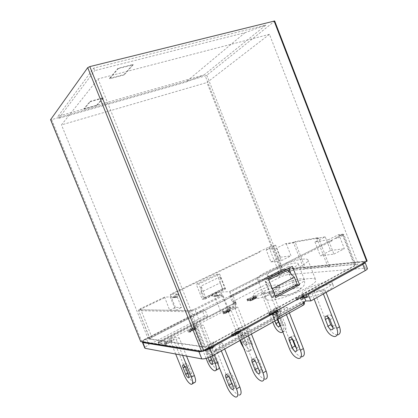 <?xml version="1.0" encoding="UTF-8"?>
<svg xmlns="http://www.w3.org/2000/svg" width="418" height="418" viewBox="0 0 418 418"><rect width="100%" height="100%" fill="white"/><g stroke="black" fill="none" stroke-linecap="round" stroke-linejoin="round"><path stroke-width="0.31" stroke-dasharray="2.09 1.57" d="M269.809 275.864C268.225 275.995 267.332 275.823 267.133 275.352C265.587 273.032 286.591 263.805 294.993 263.063C296.843 262.859 297.882 263.016 298.118 263.528C300.014 265.723 277.73 275.472 269.809 275.864M310.146 278.519C313.338 278.304 315.177 278.722 315.653 279.773C319.248 284.151 282.5 300.521 269.594 300.14C267.097 300.166 265.665 299.727 265.299 298.833C262.624 294.126 295.996 279.14 310.146 278.519M302.601 259.197C305.741 258.82 307.512 259.066 307.92 259.933C311.175 263.444 274.255 279.564 261.658 280.008C259.217 280.18 257.843 279.898 257.535 279.156C255.199 275.31 288.723 260.571 302.601 259.197M306.331 297.397C304.508 297.428 303.463 297.114 303.191 296.466C301.43 293.514 320.93 284.773 329.624 284.559C331.704 284.459 332.906 284.762 333.224 285.473C335.288 288.326 314.618 297.532 306.331 297.397M305.255 294.638C303.437 294.68 302.392 294.382 302.125 293.75C300.39 290.865 319.906 282.14 328.574 281.863C330.654 281.753 331.845 282.04 332.158 282.735C334.196 285.52 313.51 294.711 305.255 294.638M256.088 298.489L254.045 297.877C252.561 295.552 270.702 287.375 277.526 287.25L279.877 287.845C281.617 290.071 262.567 298.63 256.088 298.489M255.137 296.08L253.104 295.5C251.641 293.232 269.793 285.071 276.601 284.893L278.942 285.463C280.661 287.636 261.6 296.174 255.137 296.08M270.937 261.934L280.426 257.237L275.661 245.22L266.161 249.776L270.937 261.934L281.361 260.639L276.455 248.125L285.651 243.678L286.361 244.034L293.572 242.827L303.996 269.229L282.976 271.219L278.963 272.567L205.191 310.182L202.359 310.135L202.328 310.736L146.525 339.134L148.829 344.813C146.06 346.282 144.712 347.374 144.774 348.079M266.161 249.776L276.455 248.125M314.932 241.938L320.319 255.8L333.919 254.113L328.36 239.78L314.932 241.938L325.204 236.834L330.575 250.523L320.319 255.8M281.361 260.639L291.022 255.821L286.361 244.034M333.919 254.113L344.359 248.679L339.092 235.203L338.308 234.791L328.36 239.78M336.391 238.668L336.124 237.978L335.654 238.051L336.391 238.668L342.687 235.491L341.95 234.885L342.891 234.221L338.308 234.791M259.667 252.195L259.442 251.626L259.761 251.573L259.667 252.195L170.392 294.967L170.398 294.335L178.847 293.953L172.916 296.811L164.614 297.104L169.635 310.255L175.659 310.365L170.246 296.905L172.634 297.684L176.218 297.532L177.122 297.099L174.416 297.188L172.634 297.684M331.338 240.225L331.803 240.151L332.075 240.846L331.338 240.225L229.21 291.665L229.905 292.412L236.05 307.805L227.167 307.747L220.918 292.041L229.21 291.665L331.359 240.225M247.362 300.929L247.681 300.923L247.205 299.716L246.881 299.722L247.362 300.929L247.843 300.171L247.357 298.938L248.083 298.562L248.067 299.016L253.36 296.508L247.205 299.716M247.681 300.923L253.836 297.71L253.36 296.508M253.836 297.71L253.329 297.72L252.859 296.524M253.329 297.72L248.548 300.218L248.067 299.016M248.548 300.218L248.083 298.562M248.558 299.758L247.832 300.14L247.357 298.938M246.881 299.722L247.367 298.974M255.811 298.588L256.851 297.72L256.422 297.606L255.947 296.399L256.37 296.508L255.33 297.376L255.811 298.588L253.533 299.403L253.052 298.191L252.367 298.823L249.295 299.575L250.095 298.865L250.68 298.813L250.387 299.298L251.882 298.818L252.665 297.977L254.813 297.391L255.252 296.77L252.974 297.339L255.947 296.399M256.422 297.606L253.449 298.541L252.974 297.339M253.449 298.541L253.878 298.572L253.402 297.365M253.878 298.572L255.732 297.977L255.252 296.77M255.732 297.977L255.288 298.604L254.813 297.391M255.288 298.604L253.392 299.22L252.911 298.008M253.392 299.22L252.665 297.977M253.146 299.183L252.482 299.56L252.007 298.347M252.482 299.56L252.085 298.337M252.566 299.549L252.843 299.633L252.362 300.035L251.882 298.818M252.362 300.035L250.868 300.511L250.387 299.298M250.868 300.511L251.161 300.025L250.68 298.813M251.161 300.025L250.575 300.072L250.095 298.865M250.575 300.072L249.776 300.788L250.136 300.887L249.656 299.669M250.136 300.887L252.848 300.04L252.367 298.823M252.848 300.04L253.533 299.403M255.33 297.376L253.052 298.191M269.244 315.135L269.652 315.146L269.087 313.725L268.685 313.714L269.244 315.135L269.725 314.216L269.119 312.711L269.96 312.251L270.038 312.847L275.561 309.827L276.199 309.832L269.087 313.725M269.652 315.146L276.758 311.248L276.199 309.832M276.758 311.248L276.12 311.238L275.561 309.827M276.12 311.238L270.598 314.268L270.038 312.847M270.598 314.268L269.96 312.251M270.514 313.667L269.678 314.127L269.119 312.711M268.685 313.714L269.166 312.8M277.829 312.528L278.148 311.781L277.583 310.355L277.265 311.096L277.829 312.528C277.892 312.936 277.38 313.484 276.293 314.174L275.728 312.732L272.196 313.793L271.595 313.605L272.625 312.648L273.351 312.612L272.656 313.223L273.011 313.338L275.091 312.716L277.667 309.848L280.974 309.884L280.06 310.386L277.583 310.355M278.148 311.781L280.624 311.823L280.06 310.386M280.624 311.823L281.539 311.321L280.974 309.884M281.539 311.321L278.231 311.269L277.667 309.848M278.231 311.269L277.667 311.619L277.108 310.193M277.667 311.619L276.8 312.753L276.235 311.321M276.8 312.753L275.655 314.153L275.091 312.716M275.655 314.153L273.576 314.77L273.011 313.338M273.576 314.77L273.226 314.655L273.915 314.043L273.351 312.612M273.915 314.043L273.189 314.075L272.625 312.648M273.189 314.075L272.16 315.041L272.761 315.229L272.196 313.793M272.761 315.229L276.293 314.174M277.265 311.096C277.327 311.499 276.815 312.047 275.728 312.732M195.958 328.982L196.199 328.595L195.405 327.205L195.958 328.982L194.605 329.854L194.093 328.574L190.833 329.661L190.686 329.368L189.061 330.319L190.321 330.434L189.427 330.904L187.813 330.753L191.021 328.872L191.548 328.861L191.512 329.232L193.701 328.511L194.61 327.618L192.395 328.13L195.405 327.205M195.917 328.475L192.902 329.4L192.395 328.13M192.902 329.4L193.252 329.483L192.745 328.214M193.252 329.483L195.122 328.888L194.61 327.618M195.122 328.888L194.213 329.792L193.701 328.511M194.213 329.792L192.024 330.513L191.512 329.232M192.024 330.513L191.548 328.861M192.061 330.136L191.533 330.142L191.021 328.872M191.533 330.142L188.325 332.028L187.813 330.753M188.325 332.028L189.944 332.185L189.427 330.904M189.944 332.185L190.838 331.72L190.321 330.434M190.838 331.72L189.573 331.599L189.061 330.319M189.573 331.599L191.198 330.643L190.686 329.368M191.198 330.643L190.833 329.661M191.345 330.941L194.605 329.854M195.446 327.707L194.093 328.574M212.151 348.048L214.12 346.966L213.509 345.451L211.539 346.532L212.151 348.048L212.715 348.131L212.104 346.611L205.092 349.793L208.059 346.757L209.089 346.193L210.98 346.454L212.95 345.378L213.509 345.451M214.12 346.966L213.556 346.888L212.95 345.378M213.556 346.888L211.586 347.969L210.98 346.454M211.586 347.969L209.695 347.698L209.089 346.193M209.695 347.698L208.66 348.262L208.059 346.757M208.66 348.262L205.703 351.319L205.092 349.793M205.703 351.319L206.09 351.381L205.478 349.856M206.09 351.381L211.111 348.622L210.5 347.102M211.111 348.622L211.67 348.701L211.064 347.18M211.67 348.701L212.715 348.131M211.539 346.532L212.104 346.611M367.401 268.518L365.41 268.131L287.793 274.663C285.484 274.976 282.834 275.859 279.856 277.306L277.881 272.28L230.067 296.618L232.162 301.88L235.496 301.838L233.187 303.034C234.602 302.371 235.506 302.13 235.898 302.308L160.747 341.475C159.31 342.164 158.412 342.405 158.061 342.206L159.237 341.255L207.615 316.248L204.491 316.139L202.328 310.736M204.491 316.139L148.829 344.813M207.615 316.248L205.191 310.182L151.901 337.347L140.688 309.2L164.614 297.736M235.496 301.838L233.145 295.928L230.135 296.022L277.98 271.695L277.881 272.28C280.87 270.843 283.514 269.95 285.813 269.61L287.793 274.663M230.067 296.618L230.125 296.022L277.98 271.695C280.677 270.399 283.07 269.589 285.154 269.276L285.813 269.61L363.054 262.018L365.029 262.352C364.83 261.736 363.921 261.49 362.296 261.605L363.054 262.018L365.41 268.131M279.856 277.306L232.162 301.88M278.775 318.809L273.942 318.631L271 311.175L302.977 293.739L303.818 295.887M307.841 293.687L302.977 293.739L354.548 265.613L342.687 235.491L343.862 234.66L342.891 234.221M273.942 318.631L217.705 349.824C215.881 350.723 214.711 351 214.188 350.655L215.406 349.49L300.469 302.439C302.256 301.587 303.442 301.31 304.027 301.603L303.181 302.413M275.614 311.347L271 311.175L208.943 345.017C206.685 346.161 204.888 346.721 203.54 346.684L149.884 338.93C149.895 338.564 150.569 338.037 151.901 337.347M164.702 344.907L164.175 343.601L164.702 344.907L165.648 343.821L165.12 342.52L165.977 342.076L165.638 342.739L171.699 339.855L164.436 343.643M164.964 344.949L172.226 341.156L171.699 339.855M172.226 341.156L171.808 341.098L171.286 339.797M171.808 341.098L166.165 344.045L165.638 342.739M166.165 344.045L166.505 343.377L165.977 342.076M166.505 343.377L165.648 343.821M164.175 343.601L165.12 342.52M238.715 332.012L235.872 333.01L235.031 333.919L231.373 334.698L232.465 333.674L234.655 332.906L235.773 331.756L239.577 330.601L240.052 330.795L238.715 332.012L239.305 333.496L236.463 334.494L235.872 333.01M239.577 330.601L240.162 332.075L240.637 332.273L239.305 333.496M235.773 331.756L236.358 333.224L240.162 332.075M234.655 332.906L235.245 334.384L236.358 333.224M232.465 333.674L233.056 335.152L235.245 334.384M231.786 334.875L232.377 336.359L231.964 336.176L233.056 335.152M235.031 333.919L235.627 335.403L232.377 336.359M236.463 334.494L235.627 335.403M228.092 312.33L230.553 310.616L229.722 309.268L230.062 309.383L227.596 311.086L228.092 312.33L223.719 313.928L222.919 312.586L224.247 311.546L227.387 310.475L227.559 310.851L229.2 309.722L227.037 310.119L229.722 309.268M230.213 310.501L227.528 311.347L227.037 310.119M227.528 311.347L227.925 311.4L227.434 310.166M227.925 311.4L229.492 310.887L229.007 309.66M229.492 310.887L228.05 312.084L227.559 310.851M228.05 312.084L227.397 310.929M227.894 312.168L228.134 311.802L227.387 310.475M227.878 311.708L224.738 312.774L224.247 311.546M224.738 312.774L223.411 313.824L223.719 313.928M227.596 311.086L223.222 312.69M306.363 297.302L308.003 296.404L307.455 295.009L305.819 295.907L306.363 297.302L307.042 297.292L306.498 295.892L300.307 298.687L301.989 296.456L302.851 295.986L305.14 295.928L307.455 295.009M308.003 296.404L307.319 296.419L306.775 295.03M307.319 296.419L305.683 297.318L305.14 295.928M305.683 297.318L303.395 297.37L302.851 295.986M303.395 297.37L302.533 297.841L301.989 296.456M302.533 297.841L300.855 300.087L300.307 298.687M300.855 300.087L301.326 300.082L300.777 298.677M301.326 300.082L305.501 297.783L304.952 296.383M305.501 297.783L306.18 297.768L305.631 296.367M306.18 297.768L307.042 297.292M305.819 295.907L306.498 295.892M296.482 300.197L296.905 300.192L296.362 298.807L295.939 298.813L296.482 300.197L296.848 299.44L296.21 297.919L297.005 297.485L297.193 298.003L302.418 295.15L303.081 295.129L296.362 298.807M296.905 300.192L303.62 296.508L303.081 295.129M303.62 296.508L302.956 296.524L302.418 295.15M302.956 296.524L297.736 299.387L297.193 298.003M297.736 299.387L297.005 297.485M297.543 298.865L296.754 299.298L296.21 297.919M295.939 298.813L296.31 298.06M207.621 350.148L209.345 348.361L210.552 348.539L207.621 350.148L207.014 348.628L209.94 347.024L208.739 346.851L209.345 348.361M220.296 276.737L201.115 286.032L205.928 298.159L225.004 288.65L220.296 276.737L220.124 282.887L201.11 292.213L201.115 286.032M178.847 293.953L177.765 296.414L175.053 296.514L176.13 294.073L181.506 307.465L175.377 307.423L169.635 310.255M175.377 307.423L170.392 294.967M259.442 251.626L268.915 247.09L272.912 245.685L282.976 271.219M287.657 270.263L293.405 284.825L271.559 296.414L265.655 281.528L268.79 279.924M229.351 311.305L223.155 295.819L222.48 295.061L214.298 295.348L220.599 311.154L229.351 311.305L236.05 307.805M336.124 237.978L331.803 240.151M235.036 335.346L233.03 335.769L233.667 335.189L235.684 334.766L235.036 335.346L234.446 333.862L232.439 334.285L233.077 333.71L233.667 335.189M238.688 333.454L236.06 334.06L236.933 333.282L239.556 332.691L238.688 333.454L238.098 331.97L235.475 332.587L236.348 331.814L236.933 333.282M227.277 312.105L225.255 312.763L224.544 313.542L227.481 312.168L226.786 310.867L224.764 311.53L223.855 312.236L224.544 313.542M302.386 299.136L303.363 297.825L304.821 297.794L302.386 299.136L301.838 297.736L304.273 296.404L302.82 296.435L303.363 297.825M210.552 348.539L209.94 347.024M208.739 346.851L207.014 348.628M210.703 295.474L213.384 296.383L217.01 296.268L214.298 295.348L210.703 295.474L217.261 292.208L220.918 292.041L219.737 294.899L216.085 295.03L214.382 296.31L218.013 296.195L219.737 294.899M325.204 236.834L316.327 238.338L317.471 237.779L318.61 238.108L295.134 242.069L305.443 268.476L303.996 269.229M275.661 245.22L272.912 245.685M164.614 297.104L140.662 308.562L139.157 309.743L190.049 310.647L194.344 309.221L222.465 295.061M201.11 292.213L203.514 298.222L205.928 298.159M225.004 288.65L222.475 288.791L220.124 282.887M222.475 288.791L203.514 298.222M305.443 268.476L329.504 266.161L328.01 266.956L354.72 264.427L355.666 264.594L354.548 265.613M150.109 339.05L138.598 310.605L140.688 309.2L140.662 308.562M272.264 288.744L265.655 281.528M271.559 296.414L275.248 296.315M297.255 284.611L293.405 284.825M354.72 264.427L342.964 234.55L343.862 234.66M223.155 295.819L195.018 310.02L189.647 311.797L203.54 346.684M233.265 335.863L232.674 334.384M235.439 334.666L235.094 333.287L234.446 333.862M233.077 333.71L234.848 333.188M236.342 334.181L235.757 332.702M239.279 332.561L238.971 331.213L238.098 331.97M236.348 331.814L238.694 331.082M225.255 312.763L224.764 311.53M226.629 312.831L226.138 311.588L226.786 310.867M224.048 312.303L226.138 311.588M304.821 297.794L304.273 296.404M302.82 296.435L301.838 297.736M217.261 292.208L216.085 295.03M172.916 296.811L175.32 297.595M330.575 250.523L344.359 248.679M328.01 266.956L316.996 238.908L316.327 238.338M329.504 266.161L318.61 238.108L316.996 238.908M280.426 257.237L291.022 255.821M175.659 310.365L181.506 307.465M175.053 296.514L174.416 297.188M217.01 296.268L218.013 296.195M227.167 307.747L220.599 311.154M293.217 242.403L293.572 242.827L295.134 242.069L294.779 241.646L293.217 242.403L285.651 243.678M213.384 296.383L214.382 296.31M177.765 296.414L177.122 297.099M182.603 355.326L176.213 339.463L169.442 338.58L172.399 337.049L179.228 337.885L176.213 339.463M186.548 356.063L179.228 337.885M175.675 354.03L169.442 338.58M194.396 382.663L193.957 382.601C191.569 381.503 189.307 378.525 187.165 373.666L172.399 337.049M191.517 373.311L188.91 366.837C187.954 364.715 187.003 363.529 186.057 363.279C185.399 363.43 185.399 364.402 186.062 366.199L188.643 372.6C189.605 374.742 190.566 375.939 191.528 376.195C192.175 376.043 192.17 375.082 191.517 373.311L188.57 374.972M243.694 348.063C245.293 350.117 246.782 351.272 248.161 351.522L248.663 351.533C250.56 350.974 250.758 348.586 249.269 344.364L235.078 308.651L227.214 308.578L229.863 307.204L237.774 307.24L235.078 308.651M249.269 344.364L251.918 342.865L237.774 307.24M242.884 342.17L240.465 336.082C239.854 334.369 239.942 333.397 240.721 333.172C241.797 333.308 242.795 334.379 243.71 336.385L246.155 342.535C246.756 344.228 246.672 345.19 245.909 345.414C244.817 345.273 243.809 344.192 242.884 342.17L245.502 340.701C246.427 342.718 247.435 343.795 248.532 343.93C249.306 343.7 249.389 342.739 248.794 341.051L246.354 334.917C245.439 332.916 244.441 331.85 243.36 331.714C242.576 331.949 242.487 332.916 243.088 334.625L245.502 340.701M239.916 340.498L227.214 308.578M251.918 342.865C253.402 347.076 253.188 349.464 251.281 350.033L250.774 350.023C248.088 349.229 245.727 346.538 243.678 341.95L229.863 307.204M212.14 355.953L200.452 326.777L193.21 326.239L196.037 324.77L203.331 325.267L200.452 326.777M217.303 362.479L218.06 362.056L203.331 325.267M207.934 357.787L206.717 354.762C206.074 353.001 206.111 352.024 206.816 351.846C207.814 352.05 208.786 353.189 209.726 355.269L210.348 356.82M206.1 358.372L193.21 326.239M217.804 369.235L217.334 369.193C214.821 368.227 212.511 365.369 210.411 360.624L196.037 324.77M215.087 360.034L212.553 353.701C211.612 351.627 210.641 350.493 209.637 350.294C208.922 350.477 208.885 351.449 209.522 353.21L212.036 359.48C212.981 361.565 213.964 362.714 214.983 362.918C215.683 362.735 215.719 361.774 215.087 360.034L212.271 361.622M218.06 362.056L219.184 367.171M236.081 397.1L239.342 395.104L238.631 395.005C235.449 393.62 232.612 390.109 230.114 384.476L213.138 342.039L209.836 343.836L218.99 345.022L222.366 343.168L213.138 342.039M214.23 354.798L209.836 343.836M229.257 375.907C228.515 373.859 228.589 372.751 229.477 372.574C230.752 372.866 231.964 374.267 233.103 376.775L236.107 384.294C236.839 386.316 236.771 387.408 235.904 387.58C234.608 387.282 233.38 385.866 232.23 383.337L229.257 375.907L228.505 376.352M224.691 348.993L222.366 343.168M221.326 350.869L218.99 345.022M299.215 358.482L302.078 356.732L301.274 356.721C297.752 355.749 294.805 352.625 292.438 347.353L276.706 307.413L273.8 308.996L284.25 309.09L287.203 307.46L276.706 307.413M277.876 319.331L273.8 308.996M292.051 338.528C291.581 336.83 291.816 335.868 292.757 335.649C294.194 335.779 295.458 337.018 296.545 339.359L299.325 346.428C299.983 348.335 299.81 349.427 298.802 349.704L296.566 348.497M289.355 312.93L287.203 307.46M286.408 314.576L284.25 309.09M262.196 381.127L265.289 379.23L264.542 379.173C261.208 377.961 258.324 374.617 255.879 369.131L239.415 327.722L236.285 329.431L246.003 330.147L249.201 328.391L239.415 327.722M240.549 340.147L236.285 329.431M255.288 360.635C254.578 358.634 254.698 357.521 255.649 357.301C256.997 357.526 258.23 358.858 259.348 361.293L262.258 368.629C262.959 370.604 262.844 371.696 261.919 371.915C260.55 371.686 259.296 370.343 258.167 367.882L255.288 360.635L254.928 360.849M251.453 334.066L249.201 328.391M248.266 335.842L246.003 330.147M313.986 290.364L325.126 289.93L322.398 291.445L311.295 291.837L313.986 290.364L327.968 326.186L325.329 327.759M263.983 292.318L272.463 291.983L269.95 293.305L261.511 293.608L263.983 292.318L276.335 323.626L273.9 324.99M335.137 336.506L337.786 334.886L336.939 334.922C333.256 334.165 330.262 331.255 327.968 326.186M327.743 316.719C327.623 315.501 327.968 314.806 328.778 314.629C330.293 314.676 331.578 315.825 332.634 318.072L335.288 324.88C335.91 326.724 335.68 327.811 334.604 328.146L332.932 327.618M314.132 299.089L311.295 291.837M323.37 293.938L322.398 291.445M326.092 292.417L325.126 289.93M281.659 332.603L282.834 331.929C283.785 330.57 283.712 328.412 282.62 325.46L285.092 324.06C286.497 328.146 286.168 330.528 284.109 331.197L283.571 331.218C280.734 330.586 278.325 328.057 276.335 323.626M279.511 324.216L281.434 325.308C282.265 325.037 282.401 324.081 281.836 322.445L279.496 316.504C278.602 314.571 277.583 313.573 276.429 313.5C275.582 313.772 275.446 314.738 276.016 316.4L277.301 319.65M274.845 321.019L273.56 317.758C272.985 316.097 273.121 315.13 273.962 314.858C275.112 314.932 276.131 315.94 277.024 317.873L277.646 319.456M285.092 324.06L272.463 291.983M272.782 322.168L261.511 293.608M282.62 325.46L269.95 293.305M216.895 274.312L222.752 289.037L202.249 299.241L196.251 284.235L216.895 274.312L219.649 274.025L225.553 288.88L222.752 289.037M366.758 260.942L274.422 21.318L206.795 75.23L205.259 75.94L51.649 119.6L141.472 340.942L281.351 269.85L282.929 269.317L367.161 261.01M140.647 341.584L141.472 340.942M50.578 119.679L51.649 119.6M274.422 21.318L274.673 20.973M203.984 74.994L265.9 25.096L93.716 68.118L58.003 116.303L203.984 74.994L185.728 82.132L58.807 118.284L58.003 116.303M202.249 299.241L204.914 299.178L198.869 284.036L196.251 284.235M205.604 347.227L148.233 338.982L281.032 271.308L206.947 82.545L269.458 34.318L358.137 263.988L205.604 347.227L98.047 78.924L61.483 124.888L206.947 82.545M281.032 271.308L358.137 263.988M219.649 274.025L198.869 284.036M204.914 299.178L225.553 288.88M148.233 338.982L61.483 124.888M290.75 273.482L295.275 285.045L271.595 297.637L264.239 278.968L288.138 266.815L288.697 268.241M269.458 34.318L98.047 78.924M93.716 68.118L94.719 70.616L244.985 32.709L265.9 25.096M244.985 32.709L185.728 82.132M58.807 118.284L94.719 70.616M268.293 278.654L264.239 278.968M271.595 297.637L275.728 297.543M288.138 266.815L292.36 266.37M296.576 284.971L295.275 285.045M96.527 105.305L103.324 97.692L90.131 101.36L83.746 108.92L96.527 105.305L96.657 105.634L83.877 109.25L83.746 108.92M109.516 78.396L123.927 74.613L133.018 64.429L118.085 68.244L109.516 78.396L109.668 78.777L118.247 68.641L118.085 68.244M90.131 101.36L90.267 101.699L103.46 98.031L103.324 97.692M103.46 98.031L96.657 105.634M83.877 109.25L90.267 101.699M133.018 64.429L133.175 64.821L124.078 74.989L123.927 74.613M124.078 74.989L109.668 78.777M118.247 68.641L133.175 64.821M304.309 302.324C303.719 302.026 302.538 302.303 300.751 303.154L215.719 350.268L214.502 351.439L218.024 350.613L218.264 352.546M218.248 352.583L217.804 352.787C217.052 352.536 216.357 351.695 215.719 350.268L215.406 349.49M158.464 342.922L161.008 342.112C161.416 343.23 161.432 343.826 161.05 343.909L159.493 341.887L158.464 342.922M301.138 278.769C292.595 279.135 271.674 288.483 273.388 291.231C273.618 291.78 274.537 292.03 276.146 291.978C284.214 291.989 306.42 282.113 304.356 279.49C304.085 278.884 303.013 278.644 301.138 278.769M283.974 295.563C276.925 295.892 291.947 287.903 298.509 287.772C306.06 287.192 290.615 295.547 283.974 295.563M142.444 342.332C142.386 341.652 143.75 340.586 146.525 339.134L146.499 338.538L202.369 310.135L146.499 338.538C141.54 341.391 142.993 341.245 142.402 341.898M160.747 341.475L161.008 342.112L236.133 302.898C235.742 302.721 234.838 302.966 233.422 303.625L233.187 303.034M235.026 303.019L235.261 303.614C235.627 304.659 235.569 305.255 235.083 305.401L233.422 303.625L159.493 341.887L159.237 341.255M303.494 305.046L302.951 305.307C302.078 305.182 301.347 304.461 300.751 303.154L300.469 302.439M278.142 317.205L218.024 350.613L217.705 349.824M198.937 350.968L199.329 350.519L143.212 341.621L142.878 341.976M143.212 341.621C142.298 341.234 143.395 340.205 146.504 338.538M268.915 247.09L278.963 272.567M277.991 271.695C280.677 270.404 283.059 269.6 285.133 269.286L362.275 261.616C364.658 261.511 364.59 262.217 362.077 263.732L362.364 263.8M285.133 269.286L362.275 261.616M362.077 263.732L307.57 293.593M222.48 295.061L194.354 309.226L195.018 310.02L208.943 345.017M332.075 240.846L229.905 292.412M275.352 311.243L209.423 347.63M209.188 347.494C205.055 349.6 201.769 350.608 199.329 350.519M341.95 234.885L335.654 238.051M317.44 237.79L294.779 241.646M259.761 251.573L170.398 294.335M191.893 310.24L191.956 311.29M190.049 310.647L189.647 311.797L138.802 310.678L139.1 309.775L189.986 310.684L194.354 309.226M139.157 309.743L138.598 310.605L149.884 338.93M139.215 309.393L138.875 310.234M339.092 235.203L342.964 234.55L342.175 234.137M219.022 295.688L215.38 295.813M173.522 297.621L176.218 297.532M187.165 373.666L184.26 375.301M243.678 341.95L241.076 343.413M210.411 360.624L207.631 362.181M230.114 384.476L226.88 386.399M292.438 347.353L289.59 349.046M255.879 369.131L252.806 370.959M209.726 355.269L212.553 353.701M211.524 359.762L212.036 359.48M206.717 354.762L209.522 353.21M243.71 336.385L246.354 334.917M246.155 342.535L248.794 341.051M240.465 336.082L243.088 334.625M185.953 368.483L188.91 366.837M185.064 366.748L186.062 366.199M187.802 373.07L188.643 372.6M259.144 370.494L262.258 368.629M256.224 363.137L259.348 361.293M296.44 348.152L299.325 346.428M293.65 341.062L296.545 339.359M229.806 378.718L233.103 376.775M231.765 383.614L232.23 383.337M232.826 386.263L236.107 384.294M332.618 326.479L335.288 324.88M329.954 319.65L332.634 318.072M279.37 323.83L281.836 322.445M273.56 317.758L276.016 316.4M277.024 317.873L279.496 316.504M281.351 269.85L205.259 75.94M206.795 75.23L282.929 269.317M214.188 350.655L214.502 351.439C215.129 352.703 216.143 353.194 217.527 352.917L217.7 352.865M158.061 342.206L158.317 342.844C158.835 343.862 159.655 344.249 160.778 344.014L235.083 305.401C236.102 304.847 236.452 304.011 236.133 302.898L235.898 302.308M267.133 275.352L273.388 291.231C274.333 293.133 275.619 294.444 277.249 295.16L278.832 295.636L283.545 295.772C291.618 294.147 297.235 291.957 300.39 289.193L303.588 285.99C303.776 285.75 305.213 283.937 304.356 279.49L298.118 263.528M307.92 259.933L315.653 279.773M303.191 296.466L302.125 293.75M254.045 297.877L253.104 295.5M279.877 287.845L278.942 285.463M333.224 285.473L332.158 282.735M248.621 299.842L248.146 298.645M256.851 297.72L256.37 296.508M255.983 298.044L255.508 296.832M252.843 299.633L252.367 298.421M250.659 300.453L250.178 299.241M249.776 300.788L249.295 299.575M253.554 299.44L253.073 298.222M270.634 313.819L270.075 312.403M273.226 314.655L272.656 313.223M272.16 315.041L271.595 313.605M196.199 328.595L195.687 327.32M195.305 328.966L194.793 327.691M191.841 330.434L191.329 329.165M191.146 330.847L190.634 329.572M257.535 279.156L265.299 298.833M304.027 301.603L304.137 301.885M240.052 330.795L240.637 332.273M234.597 332.832L235.188 334.311M231.373 334.698L231.964 336.176M235.919 333.078L236.51 334.562M230.553 310.616L230.062 309.383M229.691 310.955L229.2 309.722M228.134 311.802L227.643 310.569M223.411 313.824L222.919 312.586M297.747 299.095L297.203 297.715M335.675 238.051L343.079 234.184L343.857 234.597L355.666 264.594M232.439 334.285L233.03 335.769M235.094 333.287L235.684 334.766M235.475 332.587L236.06 334.06M238.971 331.213L239.556 332.691M224.346 313.469L223.855 312.236M227.481 312.168L226.99 310.935M317.471 237.779L316.342 238.333M219.105 295.641L215.463 295.766M177.201 297.057L174.494 297.146M248.663 351.533L251.281 350.033M215.004 370.839L215.965 370.291M191.47 384.341L192.343 383.839M212.563 364.287L214.983 362.918M206.816 351.846L209.637 350.294M245.909 345.414L248.532 343.93M240.721 333.172L243.36 331.714M183.105 364.904L186.057 363.279M188.941 377.653L191.528 376.195M259.411 373.426L261.919 371.915M252.529 359.125L255.649 357.301M296.587 351.042L298.802 349.704M289.867 337.336L292.757 335.649M226.19 374.491L229.477 372.574M233.181 389.221L235.904 387.58M332.66 329.316L334.604 328.146M326.103 316.186L328.778 314.629M282.84 331.929L284.109 331.197M279.454 326.432L281.434 325.308M273.962 314.858L276.429 313.5"/><path stroke-width="0.63" d="M145.203 348.34L142.862 342.572L142.444 342.332L144.774 348.079L145.203 348.34L201.821 358.91C204.533 359.093 208.195 357.986 212.799 355.598L278.775 318.809L275.614 311.347M365.238 270.587C366.816 269.694 367.537 269.004 367.401 268.518L365.029 262.352C365.154 262.817 364.423 263.486 362.84 264.375L365.238 270.587L310.893 300.897L307.841 293.687M303.818 295.887L305.804 300.96L310.893 300.897M305.804 300.96L303.181 302.413L303.463 303.139L304.309 302.324L304.137 301.885M268.79 279.924L287.657 270.263L294.376 277.259L272.264 288.744M275.248 296.315L272.311 288.796M275.274 296.315L297.255 284.611L294.376 277.259M175.675 354.03L184.26 375.301C186.402 380.171 188.664 383.165 191.036 384.278L191.47 384.341C193.064 383.99 193.043 381.597 191.407 377.161L182.603 355.326M191.407 377.161L194.37 375.479L186.548 356.063M185.717 374.241L183.126 367.819C182.462 366.022 182.452 365.05 183.105 364.904C184.045 365.16 184.996 366.351 185.953 368.483L188.57 374.972C189.223 376.749 189.234 377.71 188.591 377.851C187.64 377.59 186.679 376.388 185.717 374.241L187.802 373.07M194.37 375.479C195.995 379.905 196.005 382.298 194.396 382.663L192.343 383.839M243.694 348.063L241.076 343.413L239.916 340.498M206.1 358.372L207.631 362.181C209.737 366.941 212.041 369.815 214.544 370.797L215.004 370.839C216.728 370.4 216.801 368.007 215.228 363.66L212.14 355.953M210.348 356.82L212.271 361.622C212.903 363.362 212.872 364.324 212.177 364.501C211.168 364.292 210.186 363.143 209.24 361.047L207.934 357.787M219.184 367.171C219.1 368.477 218.645 369.167 217.804 369.235L215.965 370.291M221.326 350.869L236.536 388.918C238.359 393.965 238.208 396.692 236.081 397.1L235.381 396.995C232.22 395.585 229.388 392.053 226.88 386.399L214.23 354.798M236.536 388.918L239.838 386.922C241.651 391.953 241.489 394.681 239.342 395.104M239.838 386.922L224.691 348.993M229.806 378.718C228.662 376.205 227.455 374.794 226.19 374.491C225.312 374.664 225.245 375.772 225.992 377.825L228.97 385.276C230.125 387.815 231.347 389.236 232.638 389.545C233.495 389.383 233.557 388.285 232.826 386.263L229.806 378.718M286.408 314.576L300.464 350.31C302.11 355.075 301.691 357.803 299.215 358.482L298.415 358.466C294.904 357.479 291.963 354.339 289.59 349.046L277.876 319.331M296.566 348.497L294.962 345.963L292.051 338.528M300.464 350.31L303.363 348.56L289.355 312.93M303.363 348.56C304.999 353.315 304.57 356.037 302.078 356.732M293.65 341.062C292.558 338.716 291.299 337.472 289.867 337.336C288.843 337.608 288.666 338.716 289.334 340.66L292.098 347.666C293.196 350.038 294.476 351.292 295.928 351.433C296.932 351.162 297.099 350.07 296.44 348.152L293.65 341.062M248.266 335.842L262.995 372.94C264.74 377.872 264.474 380.599 262.196 381.127L261.454 381.059C258.141 379.826 255.257 376.461 252.806 370.959L240.549 340.147M262.995 372.94L266.125 371.048L251.453 334.066M266.125 371.048C267.865 375.965 267.588 378.692 265.289 379.23M256.224 363.137C255.1 360.692 253.867 359.355 252.529 359.125C251.589 359.339 251.474 360.447 252.185 362.458L255.079 369.726C256.208 372.192 257.457 373.546 258.82 373.781C259.74 373.572 259.844 372.475 259.144 370.494L256.224 363.137M314.132 299.089L325.329 327.759C327.628 332.843 330.617 335.769 334.29 336.542L335.137 336.506C337.786 335.691 338.334 332.979 336.793 328.376L339.468 326.756C341.004 331.349 340.445 334.06 337.786 334.886M332.932 327.618L330.695 324.671L327.743 316.719M325.408 319.498L328.041 326.254C329.112 328.527 330.413 329.692 331.949 329.745C333.021 329.415 333.24 328.329 332.618 326.479L329.954 319.65C328.898 317.398 327.613 316.243 326.103 316.186C325.005 316.515 324.776 317.623 325.408 319.498L328.067 317.936M336.793 328.376L323.37 293.938M339.468 326.756L326.092 292.417M272.782 322.168L273.9 324.99C275.89 329.436 278.299 331.976 281.121 332.623L282.84 331.929M277.646 319.456L279.37 323.83C279.94 325.476 279.809 326.427 278.984 326.698C277.818 326.62 276.789 325.612 275.89 323.657L274.845 321.019M277.301 319.65L279.511 324.216M140.73 341.631L50.578 119.679L87.712 67.653L201.586 351.392L140.73 341.631L50.604 119.585M89.823 66.598L274.673 20.973L367.161 261.01L203.791 350.712L89.823 66.598L87.712 67.653M268.293 278.654L275.728 297.543L299.581 284.81L292.36 266.37L268.293 278.654M288.697 268.241L290.75 273.482M203.791 350.712L201.586 351.392M299.581 284.81L296.576 284.971M218.264 352.546L217.7 352.865M142.878 341.976L142.862 342.572L198.931 351.716L201.821 358.91M308.317 294.309L362.84 264.375L362.364 263.8M278.142 317.205L303.463 303.139C303.886 304.398 303.74 305.119 303.024 305.307L218.248 352.583M212.799 355.598L209.893 348.351L276.094 312.006M209.423 347.63L209.893 348.351C205.28 350.718 201.622 351.841 198.931 351.716L198.937 350.968M215.228 363.66L217.303 362.479M209.24 361.047L211.524 359.762M183.126 367.819L185.064 366.748M255.079 369.726L258.12 367.913M252.185 362.458L254.928 360.849M292.098 347.666L294.962 345.963M289.334 340.66L292.213 338.972M225.992 377.825L228.505 376.352M228.97 385.276L231.765 383.614M328.041 326.254L330.695 324.671M275.89 323.657L278.336 322.283M274.072 20.963L366.727 261.407M142.402 341.898L142.444 342.332M212.177 364.501L212.563 364.287M188.591 377.851L188.941 377.653M258.82 373.781L259.411 373.426M295.928 351.433L296.587 351.042M232.638 389.545L233.181 389.221M331.949 329.745L332.66 329.316M278.984 326.698L279.454 326.432M303.494 305.046C304.388 304.325 304.659 303.421 304.309 302.324"/></g></svg>
